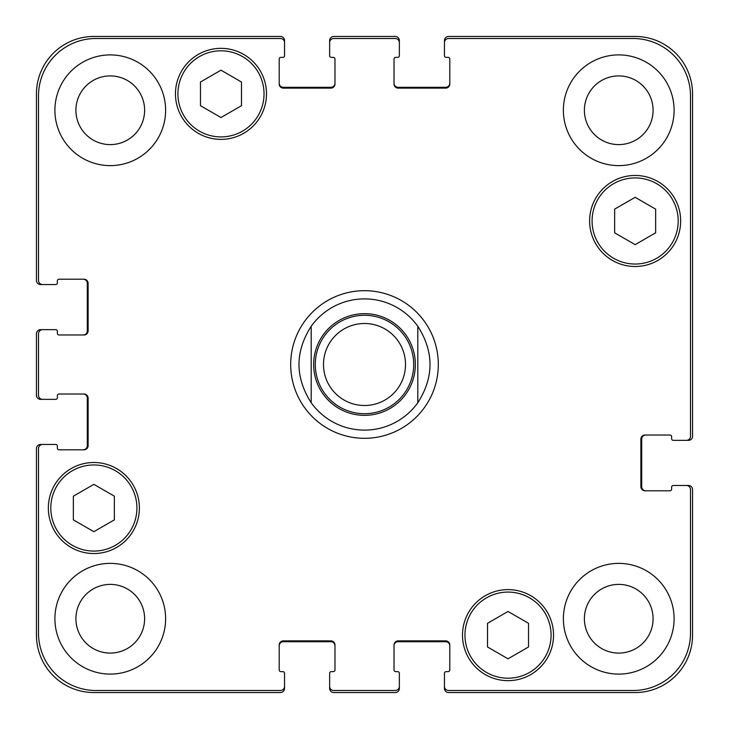 <?xml version="1.0" encoding="UTF-8"?>
<svg xmlns="http://www.w3.org/2000/svg" width="729" height="729" viewBox="0 0 729 729"><rect width="100%" height="100%" fill="white"/><g stroke="black" fill="none" stroke-linecap="round" stroke-linejoin="round"><path stroke-width="1.09" d="M417.808 326.255L417.808 402.745L417.808 326.255C434.065 351.752 434.065 377.248 417.808 402.745A65.61 65.61 0 0 1 311.192 402.745L311.192 326.255L311.192 402.745C294.935 377.248 294.935 351.752 311.192 326.255A65.61 65.61 0 0 1 417.808 326.255M364.5 438.311A73.811 73.811 0 0 1 300.576 327.594A73.811 73.811 0 0 1 428.424 327.594A73.811 73.811 0 0 1 364.5 438.311M364.5 405.506A41.006 41.006 0 0 0 400.011 343.997A41.006 41.006 0 0 0 328.989 343.997A41.006 41.006 0 0 0 364.5 405.506A41.006 41.006 0 0 0 400.011 343.997A41.006 41.006 0 0 0 328.989 343.997A41.006 41.006 0 0 0 364.5 405.506M364.5 413.707A49.208 49.208 0 0 0 407.119 339.896A49.208 49.208 0 0 0 321.881 339.896A49.208 49.208 0 0 0 364.5 413.707M528.525 646.978L508.022 658.816L487.519 646.978L487.519 623.304L508.022 611.467L528.525 623.304L528.525 646.978M114.362 519.859L93.859 531.696L73.356 519.859L73.356 496.185L93.859 484.348L114.362 496.185L114.362 519.859M241.481 105.696L220.978 117.533L200.475 105.696L200.475 82.022L220.978 70.184L241.481 82.022L241.481 105.696M655.644 232.815L635.141 244.652L614.638 232.815L614.638 209.141L635.141 197.304L655.644 209.141L655.644 232.815M264.035 93.859A43.057 43.057 0 0 0 199.454 56.57A43.057 43.057 0 0 0 199.454 131.147A43.057 43.057 0 0 0 264.035 93.859M266.495 93.859A45.517 45.517 0 0 1 198.224 133.279A45.517 45.517 0 0 1 198.224 54.438A45.517 45.517 0 0 1 266.495 93.859M136.915 508.022A43.057 43.057 0 0 0 72.335 470.734A43.057 43.057 0 0 0 72.335 545.31A43.057 43.057 0 0 0 136.915 508.022M139.376 508.022A45.517 45.517 0 0 1 71.105 547.443A45.517 45.517 0 0 1 71.105 468.601A45.517 45.517 0 0 1 139.376 508.022M551.078 635.141A43.057 43.057 0 0 0 486.489 597.853A43.057 43.057 0 0 0 486.489 672.43A43.057 43.057 0 0 0 551.078 635.141M553.539 635.141A45.517 45.517 0 0 1 485.259 674.562A45.517 45.517 0 0 1 485.259 595.721A45.517 45.517 0 0 1 553.539 635.141M678.198 220.978A43.057 43.057 0 0 0 613.608 183.69A43.057 43.057 0 0 0 613.608 258.266A43.057 43.057 0 0 0 678.198 220.978M680.658 220.978A45.517 45.517 0 0 1 612.378 260.399A45.517 45.517 0 0 1 612.378 181.557A45.517 45.517 0 0 1 680.658 220.978M690.5 489.569A4.101 4.101 0 0 0 686.399 485.468L673.277 485.468A1.64 1.64 0 0 0 671.637 487.109L671.637 489.159A1.64 1.64 0 0 1 669.997 490.799L644.983 490.799A4.101 4.101 0 0 1 640.882 486.699L640.882 439.131A4.101 4.101 0 0 1 644.983 435.031L669.997 435.031A1.64 1.64 0 0 1 671.637 436.671L671.637 438.721A1.64 1.64 0 0 0 673.277 440.362L686.399 440.362A4.101 4.101 0 0 0 690.5 436.261L690.5 95.909A57.409 57.409 0 0 0 633.091 38.5L448.563 38.5A4.101 4.101 0 0 0 444.462 42.601L444.462 55.723A1.64 1.64 0 0 0 446.102 57.363L448.153 57.363A1.64 1.64 0 0 1 449.793 59.003L449.793 84.017A4.101 4.101 0 0 1 445.692 88.118L398.125 88.118A4.101 4.101 0 0 1 394.024 84.017L394.024 59.003A1.64 1.64 0 0 1 395.665 57.363L397.715 57.363A1.64 1.64 0 0 0 399.355 55.723L399.355 42.601A4.101 4.101 0 0 0 395.255 38.5L333.745 38.5A4.101 4.101 0 0 0 329.645 42.601L329.645 55.723A1.64 1.64 0 0 0 331.285 57.363L333.335 57.363A1.64 1.64 0 0 1 334.976 59.003L334.976 84.017A4.101 4.101 0 0 1 330.875 88.118L283.308 88.118A4.101 4.101 0 0 1 279.207 84.017L279.207 59.003A1.64 1.64 0 0 1 280.847 57.363L282.898 57.363A1.64 1.64 0 0 0 284.538 55.723L284.538 42.601A4.101 4.101 0 0 0 280.437 38.5L95.909 38.5A57.409 57.409 0 0 0 38.5 95.909L38.5 280.437A4.101 4.101 0 0 0 42.601 284.538L55.723 284.538A1.64 1.64 0 0 0 57.363 282.898L57.363 280.847A1.64 1.64 0 0 1 59.003 279.207L84.017 279.207A4.101 4.101 0 0 1 88.118 283.308L88.118 330.875A4.101 4.101 0 0 1 84.017 334.976L59.003 334.976A1.64 1.64 0 0 1 57.363 333.335L57.363 331.285A1.64 1.64 0 0 0 55.723 329.645L42.601 329.645A4.101 4.101 0 0 0 38.5 333.745L38.5 395.255A4.101 4.101 0 0 0 42.601 399.355L55.723 399.355A1.64 1.64 0 0 0 57.363 397.715L57.363 395.665A1.64 1.64 0 0 1 59.003 394.024L84.017 394.024A4.101 4.101 0 0 1 88.118 398.125L88.118 445.692A4.101 4.101 0 0 1 84.017 449.793L59.003 449.793A1.64 1.64 0 0 1 57.363 448.153L57.363 446.102A1.64 1.64 0 0 0 55.723 444.462L42.601 444.462A4.101 4.101 0 0 0 38.5 448.563L38.5 633.091A57.409 57.409 0 0 0 95.909 690.5L280.437 690.5A4.101 4.101 0 0 0 284.538 686.399L284.538 673.277A1.64 1.64 0 0 0 282.898 671.637L280.847 671.637A1.64 1.64 0 0 1 279.207 669.997L279.207 644.983A4.101 4.101 0 0 1 283.308 640.882L330.875 640.882A4.101 4.101 0 0 1 334.976 644.983L334.976 669.997A1.64 1.64 0 0 1 333.335 671.637L331.285 671.637A1.64 1.64 0 0 0 329.645 673.277L329.645 686.399A4.101 4.101 0 0 0 333.745 690.5L395.255 690.5A4.101 4.101 0 0 0 399.355 686.399L399.355 673.277A1.64 1.64 0 0 0 397.715 671.637L395.665 671.637A1.64 1.64 0 0 1 394.024 669.997L394.024 644.983A4.101 4.101 0 0 1 398.125 640.882L445.692 640.882A4.101 4.101 0 0 1 449.793 644.983L449.793 669.997A1.64 1.64 0 0 1 448.153 671.637L446.102 671.637A1.64 1.64 0 0 0 444.462 673.277L444.462 686.399A4.101 4.101 0 0 0 448.563 690.5L633.091 690.5A57.409 57.409 0 0 0 690.5 633.091L690.5 489.569M165.62 110.261A55.358 55.358 0 0 1 82.587 158.202A55.358 55.358 0 0 1 82.587 62.32A55.358 55.358 0 0 1 165.62 110.261M165.62 618.739A55.358 55.358 0 0 1 82.587 666.68A55.358 55.358 0 0 1 82.587 570.798A55.358 55.358 0 0 1 165.62 618.739M674.097 618.739A55.358 55.358 0 0 1 591.055 666.68A55.358 55.358 0 0 1 591.055 570.798A55.358 55.358 0 0 1 674.097 618.739M674.097 110.261A55.358 55.358 0 0 1 591.055 158.202A55.358 55.358 0 0 1 591.055 62.32A55.358 55.358 0 0 1 674.097 110.261M75.916 110.261A34.345 34.345 0 0 0 127.438 140.004A34.345 34.345 0 0 0 127.438 80.518A34.345 34.345 0 0 0 75.916 110.261M75.916 618.739A34.345 34.345 0 0 0 127.438 648.482A34.345 34.345 0 0 0 127.438 588.996A34.345 34.345 0 0 0 75.916 618.739M584.394 618.739A34.345 34.345 0 0 0 635.916 648.482A34.345 34.345 0 0 0 635.916 588.996A34.345 34.345 0 0 0 584.394 618.739M584.394 110.261A34.345 34.345 0 0 0 635.916 140.004A34.345 34.345 0 0 0 635.916 80.518A34.345 34.345 0 0 0 584.394 110.261M279.207 83.197A4.101 4.101 0 0 0 283.308 87.298L330.875 87.298A4.101 4.101 0 0 0 334.976 83.197M329.645 42.601L329.645 40.551A4.101 4.101 0 0 1 333.745 36.45L395.255 36.45A4.101 4.101 0 0 1 399.355 40.551L399.355 42.601M394.024 83.197A4.101 4.101 0 0 0 398.125 87.298L445.692 87.298A4.101 4.101 0 0 0 449.793 83.197M444.462 42.601L444.462 40.551A4.101 4.101 0 0 1 448.563 36.45L635.141 36.45A57.409 57.409 0 0 1 692.55 93.859L692.55 436.261A4.101 4.101 0 0 1 688.449 440.362L686.399 440.362M645.803 435.031A4.101 4.101 0 0 0 641.702 439.131L641.702 486.699A4.101 4.101 0 0 0 645.803 490.799M686.399 485.468L688.449 485.468A4.101 4.101 0 0 1 692.55 489.569L692.55 635.141A57.409 57.409 0 0 1 635.141 692.55L448.563 692.55A4.101 4.101 0 0 1 444.462 688.449L444.462 686.399M449.793 645.803A4.101 4.101 0 0 0 445.692 641.702L398.125 641.702A4.101 4.101 0 0 0 394.024 645.803M399.355 686.399L399.355 688.449A4.101 4.101 0 0 1 395.255 692.55L333.745 692.55A4.101 4.101 0 0 1 329.645 688.449L329.645 686.399M334.976 645.803A4.101 4.101 0 0 0 330.875 641.702L283.308 641.702A4.101 4.101 0 0 0 279.207 645.803M284.538 686.399L284.538 688.449A4.101 4.101 0 0 1 280.437 692.55L93.859 692.55A57.409 57.409 0 0 1 36.45 635.141L36.45 448.563A4.101 4.101 0 0 1 40.551 444.462L42.601 444.462M83.197 449.793A4.101 4.101 0 0 0 87.298 445.692L87.298 398.125A4.101 4.101 0 0 0 83.197 394.024M42.601 399.355L40.551 399.355A4.101 4.101 0 0 1 36.45 395.255L36.45 333.745A4.101 4.101 0 0 1 40.551 329.645L42.601 329.645M83.197 334.976A4.101 4.101 0 0 0 87.298 330.875L87.298 283.308A4.101 4.101 0 0 0 83.197 279.207M42.601 284.538L40.551 284.538A4.101 4.101 0 0 1 36.45 280.437L36.45 93.859A57.409 57.409 0 0 1 93.859 36.45L280.437 36.45A4.101 4.101 0 0 1 284.538 40.551L284.538 42.601M364.5 415.348A50.848 50.848 0 0 0 408.532 339.076A50.848 50.848 0 0 0 320.468 339.076A50.848 50.848 0 0 0 364.5 415.348"/></g></svg>
